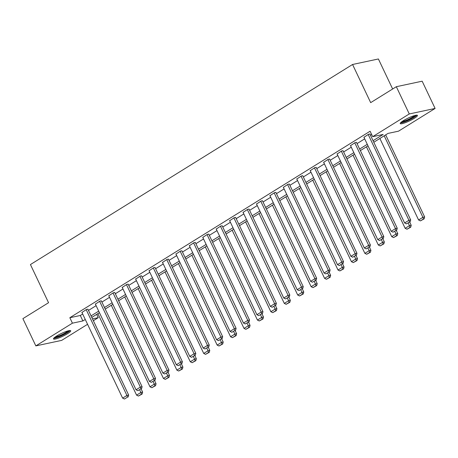 <?xml version="1.0" encoding="UTF-8"?>
<svg xmlns="http://www.w3.org/2000/svg" width="458" height="458" viewBox="0 0 458 458"><rect width="100%" height="100%" fill="white"/><g stroke="black" fill="none" stroke-linecap="round" stroke-linejoin="round"><path stroke-width="0.69" d="M56.655 336.012A9.544 1.563 -25.4 0 1 65.511 331.701A9.544 1.563 -25.4 0 1 70.715 330.762A9.544 1.563 -25.4 0 1 67.544 333.693A9.544 1.563 -25.4 0 1 58.687 338.004A9.544 1.563 -25.4 0 1 53.477 338.943A9.544 1.563 -25.4 0 1 56.655 336.012M403.395 120.649A9.544 1.563 -25.4 0 1 412.257 116.338A9.544 1.563 -25.4 0 1 417.461 115.393A9.544 1.563 -25.4 0 1 414.29 118.324A9.544 1.563 -25.4 0 1 405.427 122.641A9.544 1.563 -25.4 0 1 400.223 123.58A9.544 1.563 -25.4 0 1 403.395 120.649M392.643 88.995L378.394 58.973L352.563 64.486L30.434 264.558L48.554 302.709L22.9 318.642L35.839 345.893L72.427 323.171L82.898 320.938L85.268 319.466M352.563 64.486L370.677 102.638L396.33 86.705L422.161 81.192L435.1 108.443L398.517 131.171L388.04 133.404L373.797 142.249M96.69 314.365L98.252 317.663L93.352 320.709M87.564 324.304L61.67 340.386L35.839 345.893M373.064 140.709L383.157 134.446L372.686 136.679L370.098 131.228L69.839 317.72L80.31 315.488L82.68 314.016M88.468 310.421L96.111 305.675M101.899 302.08L109.536 297.334M115.324 293.738L122.967 288.992M128.755 285.397L136.398 280.651M142.186 277.056L149.823 272.31M155.617 268.714L163.254 263.968M169.042 260.373L176.685 255.627M182.473 252.032L190.11 247.286M195.904 243.69L203.541 238.944M209.329 235.349L216.972 230.609M222.76 227.013L230.403 222.267M236.191 218.672L243.828 213.926M249.616 210.331L257.259 205.585M263.047 201.989L270.689 197.243M276.477 193.648L284.115 188.902M289.903 185.307L297.545 180.561M303.333 176.965L310.976 172.219M316.764 168.624L324.401 163.878M330.189 160.283L337.832 155.537M343.62 151.941L351.263 147.195M357.051 143.6L364.688 138.854M370.476 135.259L371.661 134.526M369.932 134.108L368.616 134.211L363.955 137.314M356.501 142.449L355.185 142.553L350.53 145.655M343.071 150.791L341.76 150.894L337.099 153.997M329.645 159.132L328.329 159.235L323.669 162.332M316.215 167.473L314.898 167.576L310.243 170.674M302.784 175.809L301.473 175.918L296.813 179.015M289.359 184.15L288.042 184.259L283.382 187.356M275.928 192.492L274.611 192.6L269.951 195.698M262.497 200.833L261.186 200.942L256.526 204.039M249.072 209.174L247.755 209.277L243.095 212.38M235.641 217.516L234.324 217.619L229.664 220.722M222.21 225.857L220.899 225.96L216.239 229.063M208.785 234.198L207.468 234.301L202.808 237.404M195.354 242.54L194.037 242.643L189.377 245.746M181.923 250.881L180.607 250.984L175.952 254.087M168.492 259.222L167.181 259.325L162.521 262.423M155.067 267.564L153.751 267.667L149.09 270.764M141.637 275.899L140.32 276.008L135.665 279.105M128.206 284.241L126.895 284.349L122.234 287.447M114.781 292.582L113.464 292.691L108.804 295.788M101.35 300.923L100.033 301.032L95.379 304.129M87.919 309.265L86.608 309.368L81.948 312.47M396.33 86.705L409.269 113.956L435.1 108.443M69.839 317.72L72.427 323.171M372.686 136.679L409.269 113.956M91.056 315.871L98.699 311.125M104.487 307.53L112.124 302.784M117.918 299.189L125.555 294.442M131.343 290.847L138.986 286.101M144.774 282.506L152.411 277.76M158.205 274.165L165.842 269.418M171.63 265.823L179.273 261.077M185.061 257.482L192.704 252.736M198.491 249.141L206.129 244.395M211.917 240.805L219.559 236.059M225.347 232.464L232.99 227.718M238.778 224.122L246.415 219.376M252.203 215.781L259.846 211.035M265.634 207.44L273.277 202.694M279.065 199.098L286.702 194.352M292.49 190.757L300.133 186.011M305.921 182.416L313.564 177.67M319.352 174.074L326.989 169.328M332.777 165.733L340.42 160.987M346.208 157.392L353.851 152.646M359.639 149.05L367.276 144.304M92.493 318.894L98.252 317.663M368.009 145.844L360.366 150.59M354.578 154.186L346.941 158.932M341.153 162.527L333.51 167.273M327.722 170.868L320.079 175.614M314.291 179.21L306.654 183.956M300.866 187.551L293.223 192.297M287.435 195.892L279.792 200.638M274.004 204.234L266.367 208.98M260.579 212.575L252.936 217.321M247.148 220.916L239.505 225.657M233.717 229.252L226.08 233.998M220.292 237.593L212.649 242.339M206.861 245.935L199.219 250.681M193.431 254.276L185.793 259.022M180 262.617L172.363 267.363M166.575 270.959L158.932 275.705M153.144 279.3L145.507 284.046M139.713 287.641L132.076 292.387M126.288 295.983L118.645 300.729M112.857 304.324L105.214 309.07M99.426 312.665L91.789 317.411M80.31 315.488L82.898 320.938M368.186 134.48L408.931 220.292L410.677 219.914L369.852 133.948M363.881 137.154L404.626 222.96L408.931 220.292L409.481 221.998L406.469 223.865L409.481 221.998M410.677 219.914L410.179 221.849M406.469 223.865L404.626 222.96M384.188 135.797L422.894 217.31L418.589 219.983L379.882 138.471M423.444 219.016L420.433 220.888L424.142 218.867L423.444 219.016L422.894 217.31L424.64 216.937L385.67 134.875M418.589 219.983L420.433 220.888M424.142 218.867L424.64 216.937M415.904 115.25A8.255 1.351 -25.4 0 1 405.754 121.238A8.255 1.351 -25.4 0 1 401.094 122.28M402.067 121.525A7.643 1.254 154.6 0 0 405.691 120.5A7.643 1.254 154.6 0 0 414.702 115.525M400.458 122.916A9.481 1.551 154.6 0 0 405.353 121.628A9.481 1.551 154.6 0 0 416.797 115.158M69.158 330.613A8.255 1.351 -25.4 0 1 66.399 332.977A8.255 1.351 -25.4 0 1 54.353 337.643M55.326 336.893A7.643 1.254 154.6 0 0 65.786 332.508A7.643 1.254 154.6 0 0 67.961 330.894M53.718 338.279A9.481 1.551 154.6 0 0 67.091 332.829A9.481 1.551 154.6 0 0 70.051 330.521M354.755 142.822L395.5 228.628L397.246 228.256L356.427 142.289M350.45 145.495L391.195 231.301L395.5 228.628L396.055 230.34L393.038 232.206L396.055 230.34M397.246 228.256L396.748 230.185M393.038 232.206L391.195 231.301M341.325 151.163L382.075 236.969L383.815 236.597L342.996 150.63M337.025 153.836L377.77 239.643L382.075 236.969L382.625 238.675L379.613 240.547L382.625 238.675M383.815 236.597L383.323 238.526M379.613 240.547L377.77 239.643M408.233 223.057L409.463 225.651L405.158 228.324L366.452 146.812M410.013 227.357L407.002 229.229L410.712 227.208L410.013 227.357L409.463 225.651L411.21 225.279L409.715 222.136M405.158 228.324L407.002 229.229M410.712 227.208L411.21 225.279M394.802 231.399L396.033 233.992L391.733 236.666L353.026 155.153M396.588 235.698L393.571 237.57L397.286 235.549L396.588 235.698L396.033 233.992L397.779 233.62L396.285 230.477M391.733 236.666L393.571 237.57M397.286 235.549L397.779 233.62M327.899 159.504L368.644 245.311L370.39 244.938L329.565 158.972M323.594 162.178L364.339 247.984L368.644 245.311L369.194 247.017L366.182 248.889L369.194 247.017M370.39 244.938L369.892 246.868M366.182 248.889L364.339 247.984M314.469 167.846L355.213 253.652L356.959 253.28L316.14 167.313M310.163 170.519L350.908 256.325L355.213 253.652L355.763 255.358L352.752 257.23L355.763 255.358M356.959 253.28L356.461 255.209M352.752 257.23L350.908 256.325M301.038 176.181L341.788 261.993L343.529 261.621L302.709 175.654M296.738 178.855L337.483 264.667L341.788 261.993L342.338 263.699L339.326 265.571L342.338 263.699M343.529 261.621L343.036 263.55M339.326 265.571L337.483 264.667M381.371 239.74L382.607 242.334L378.302 245.007L339.596 163.495M383.157 244.04L380.146 245.912L383.856 243.891L383.157 244.04L382.607 242.334L384.354 241.961L382.859 238.818M378.302 245.007L380.146 245.912M383.856 243.891L384.354 241.961M367.946 248.081L369.177 250.675L364.871 253.348L326.165 171.836M369.726 252.381L366.715 254.253L370.425 252.232L369.726 252.381L369.177 250.675L370.923 250.303L369.429 247.16M364.871 253.348L366.715 254.253M370.425 252.232L370.923 250.303M354.515 256.423L355.746 259.016L351.446 261.69L312.74 180.177M356.301 260.722L353.284 262.594L356.994 260.573L356.301 260.722L355.746 259.016L357.492 258.644L355.998 255.501M351.446 261.69L353.284 262.594M356.994 260.573L357.492 258.644M287.613 184.522L328.357 270.334L330.103 269.962L289.279 183.996M283.307 187.196L324.052 273.008L328.357 270.334L328.907 272.041L325.896 273.913L328.907 272.041M330.103 269.962L329.605 271.892M325.896 273.913L324.052 273.008M341.084 264.764L342.321 267.358L338.015 270.031L299.309 188.519M342.87 269.064L339.859 270.936L343.569 268.915L342.87 269.064L342.321 267.358L344.061 266.985L342.573 263.837M338.015 270.031L339.859 270.936M343.569 268.915L344.061 266.985M274.182 192.864L314.927 278.676L316.673 278.304L275.853 192.331M269.876 195.537L310.621 281.349L314.927 278.676L315.476 280.382L312.465 282.254L315.476 280.382M316.673 278.304L316.175 280.233M312.465 282.254L310.621 281.349M327.659 273.1L328.89 275.699L324.585 278.372L285.878 196.854M329.439 277.405L326.428 279.277L330.138 277.256L329.439 277.405L328.89 275.699L330.636 275.327L329.142 272.178M324.585 278.372L326.428 279.277M330.138 277.256L330.636 275.327M260.751 201.205L301.501 287.017L303.242 286.645L262.423 200.673M256.451 203.879L297.196 289.691L301.501 287.017L302.051 288.723L299.034 290.595L302.051 288.723M303.242 286.645L302.749 288.574M299.034 290.595L297.196 289.691M314.228 281.441L315.459 284.04L311.154 286.714L272.453 205.195M316.014 285.746L312.997 287.618L316.707 285.597L316.014 285.746L315.459 284.04L317.205 283.668L315.711 280.519M311.154 286.714L312.997 287.618M316.707 285.597L317.205 283.668M247.326 209.546L288.071 295.358L289.817 294.986L248.992 209.014M243.021 212.22L283.765 298.032L288.071 295.358L288.62 297.065L285.609 298.937L288.62 297.065M289.817 294.986L289.319 296.916M285.609 298.937L283.765 298.032M300.797 289.782L302.034 292.381L297.729 295.055L259.022 213.537M302.583 294.088L299.572 295.96L303.282 293.939L302.583 294.088L302.034 292.381L303.774 292.009L302.286 288.861M297.729 295.055L299.572 295.96M303.282 293.939L303.774 292.009M233.895 217.888L274.64 303.7L276.386 303.328L235.567 217.355M229.59 220.561L270.334 306.373L274.64 303.7L275.189 305.406L272.178 307.278L275.189 305.406M276.386 303.328L275.888 305.257M272.178 307.278L270.334 306.373M287.372 298.124L288.603 300.717L284.298 303.391L245.591 221.878M289.153 302.429L286.141 304.295L289.851 302.28L289.153 302.429L288.603 300.717L290.349 300.345L288.855 297.202M284.298 303.391L286.141 304.295M289.851 302.28L290.349 300.345M220.464 226.229L261.209 312.041L262.955 311.669L222.136 225.697M216.165 228.903L256.909 314.715L261.209 312.041L261.764 313.747L258.747 315.619L261.764 313.747M262.955 311.669L262.463 313.598M258.747 315.619L256.909 314.715M273.941 306.465L275.172 309.058L270.867 311.732L232.166 230.219M275.722 310.764L272.71 312.637L276.42 310.616L275.722 310.764L275.172 309.058L276.918 308.686L275.424 305.543M270.867 311.732L272.71 312.637M276.42 310.616L276.918 308.686M207.039 234.57L247.784 320.382L249.53 320.01L208.705 234.038M202.734 237.244L243.479 323.056L247.784 320.382L248.333 322.089L245.322 323.955L248.333 322.089M249.53 320.01L249.032 321.94M245.322 323.955L243.479 323.056M260.51 314.806L261.747 317.4L257.442 320.073L218.735 238.561M262.297 319.106L259.285 320.978L262.995 318.957L262.297 319.106L261.747 317.4L263.487 317.028L261.999 313.885M257.442 320.073L259.285 320.978M262.995 318.957L263.487 317.028M193.608 242.912L234.353 328.718L236.099 328.346L195.28 242.379M189.303 245.585L230.048 331.392L234.353 328.718L234.902 330.43L231.891 332.296L234.902 330.43M236.099 328.346L235.601 330.281M231.891 332.296L230.048 331.392M247.085 323.148L248.316 325.741L244.011 328.415L205.304 246.902M248.866 327.447L245.854 329.319L249.564 327.298L248.866 327.447L248.316 325.741L250.062 325.369L248.568 322.226M244.011 328.415L245.854 329.319M249.564 327.298L250.062 325.369M180.177 251.253L220.922 337.059L222.668 336.687L181.849 250.721M175.872 253.927L216.623 339.733L220.922 337.059L221.477 338.765L218.46 340.637L221.477 338.765M222.668 336.687L222.176 338.617M218.46 340.637L216.623 339.733M233.654 331.489L234.885 334.082L230.58 336.756L191.879 255.243M235.435 335.788L232.424 337.66L236.133 335.64L235.435 335.788L234.885 334.082L236.631 333.71L235.137 330.567M230.58 336.756L232.424 337.66M236.133 335.64L236.631 333.71M166.752 259.594L207.497 345.401L209.243 345.029L168.418 259.062M162.447 262.268L203.192 348.074L207.497 345.401L208.046 347.107L205.035 348.979L208.046 347.107M209.243 345.029L208.745 346.958M205.035 348.979L203.192 348.074M220.224 339.83L221.46 342.424L217.155 345.097L178.448 263.585M222.01 344.13L218.993 346.002L222.708 343.981L222.01 344.13L221.46 342.424L223.201 342.052L221.712 338.909M217.155 345.097L218.993 346.002M222.708 343.981L223.201 342.052M153.321 267.936L194.066 353.742L195.812 353.37L154.993 267.403M149.016 270.609L189.761 356.416L194.066 353.742L194.616 355.448L191.604 357.32L194.616 355.448M195.812 353.37L195.314 355.299M191.604 357.32L189.761 356.416M206.798 348.172L208.029 350.765L203.724 353.439L165.017 271.926M208.579 352.471L205.568 354.343L209.277 352.322L208.579 352.471L208.029 350.765L209.775 350.393L208.281 347.25M203.724 353.439L205.568 354.343M209.277 352.322L209.775 350.393M139.89 276.271L180.635 362.083L182.381 361.711L141.562 275.745M135.585 278.945L176.336 364.757L180.635 362.083L181.191 363.789L178.173 365.661L181.191 363.789M182.381 361.711L181.889 363.641M178.173 365.661L176.336 364.757M193.368 356.513L194.598 359.106L190.293 361.78L151.592 280.267M195.148 360.812L192.137 362.684L195.847 360.664L195.148 360.812L194.598 359.106L196.345 358.734L194.85 355.591M190.293 361.78L192.137 362.684M195.847 360.664L196.345 358.734M126.465 284.613L167.21 370.425L168.956 370.053L128.131 284.086M122.16 287.286L162.905 373.098L167.21 370.425L167.76 372.131L164.748 374.003L167.76 372.131M168.956 370.053L168.458 371.982M164.748 374.003L162.905 373.098M179.937 364.854L181.168 367.448L176.868 370.121L138.161 288.609M181.723 369.154L178.706 371.026L182.421 369.005L181.723 369.154L181.168 367.448L182.914 367.076L181.42 363.933M176.868 370.121L178.706 371.026M182.421 369.005L182.914 367.076M113.034 292.954L153.779 378.766L155.525 378.394L114.706 292.422M108.729 295.628L149.474 381.44L153.779 378.766L154.329 380.472L151.317 382.344L154.329 380.472M155.525 378.394L155.027 380.323M151.317 382.344L149.474 381.44M166.512 373.19L167.743 375.789L163.437 378.463L124.731 296.944M168.292 377.495L165.281 379.367L168.991 377.346L168.292 377.495L167.743 375.789L169.489 375.417L167.994 372.268M163.437 378.463L165.281 379.367M168.991 377.346L169.489 375.417M99.604 301.295L140.348 387.107L142.094 386.735L101.275 300.763M95.298 303.969L136.049 389.781L140.348 387.107L140.904 388.813L137.887 390.685L140.904 388.813M142.094 386.735L141.596 388.665M137.887 390.685L136.049 389.781M153.081 381.531L154.312 384.13L150.006 386.804L111.3 305.286M154.861 385.836L151.85 387.708L155.56 385.688L154.861 385.836L154.312 384.13L156.058 383.758L154.564 380.609M150.006 386.804L151.85 387.708M155.56 385.688L156.058 383.758M86.178 309.637L126.923 395.449L128.664 395.077L87.844 309.104M81.873 312.31L122.618 398.122L126.923 395.449L127.473 397.155L124.462 399.027L127.473 397.155M128.664 395.077L128.171 397.006M124.462 399.027L122.618 398.122M139.65 389.873L140.881 392.472L136.581 395.145L97.875 313.627M141.436 394.178L138.419 396.05L142.135 394.029L141.436 394.178L140.881 392.472L142.627 392.1L141.133 388.951M136.581 395.145L138.419 396.05M142.135 394.029L142.627 392.1"/></g></svg>
